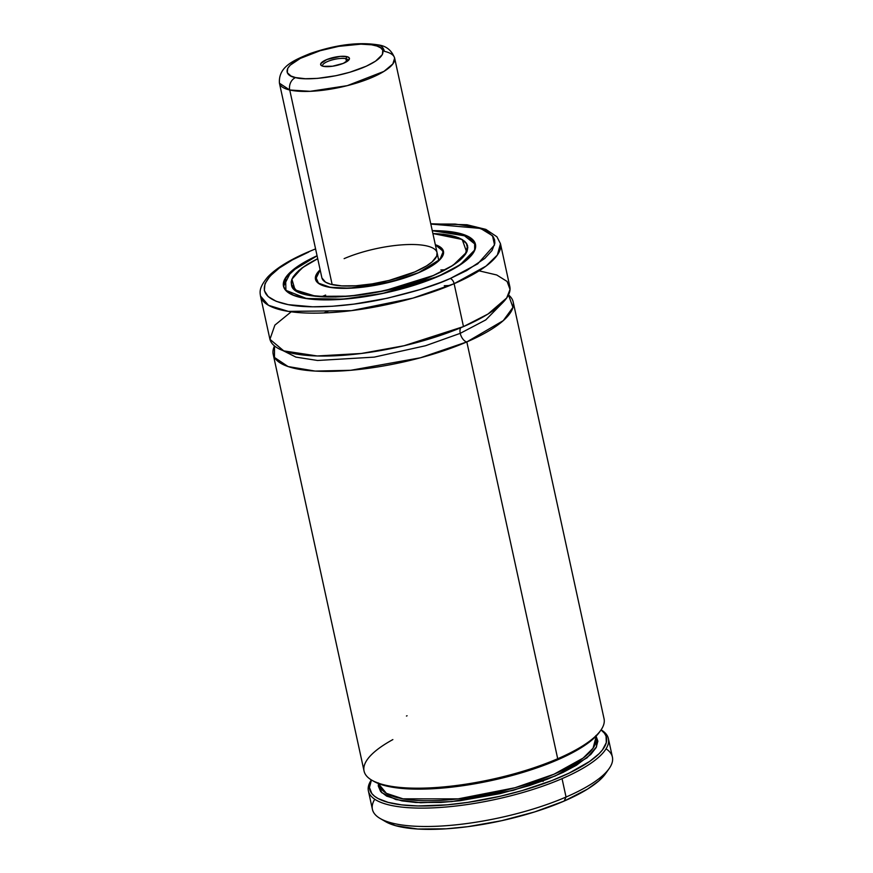 <?xml version="1.0" encoding="UTF-8"?>
<svg xmlns="http://www.w3.org/2000/svg" width="873" height="873" viewBox="0 0 873 873"><rect width="100%" height="100%" fill="white"/><g stroke="black" fill="none" stroke-linecap="round" stroke-linejoin="round"><path stroke-width="1.31" d="M513.171 301.938A122.809 35.291 167.7 0 0 508.501 294.932L512.953 307.361L503.285 320.631L466.826 341.921A8.184 4.409 66.7 0 1 460.246 333.344L485.77 319.911L502.761 302.647L485.77 319.911L460.246 333.344A8.184 4.409 -113.3 0 0 466.826 341.921L420.448 357.777L350.717 370.294L315.164 371.08L288.068 366.551L274.46 357.45L274.515 345.948A122.809 35.291 167.7 0 0 273.184 354.263A122.809 35.291 167.7 0 0 343.667 370.818A122.809 35.291 167.7 0 0 466.826 341.921L557.705 758.735A122.809 35.291 -12.3 0 0 604.051 718.752L513.171 301.938A122.809 35.291 167.7 0 1 466.826 341.921L557.705 758.735A122.809 35.291 167.7 0 1 371.843 780.211A122.809 35.291 167.7 0 1 392.861 739.584M282.939 350.575L295.914 357.112L317.586 360.484L374.233 357.122L425.566 345.719L460.246 333.344L425.566 345.719L374.233 357.122L317.586 360.484L295.914 357.112L282.939 350.575M321.908 277.952L325.564 282.186L330.616 284.216L341.638 285.875L355.911 285.766L372.214 283.889L389.151 280.408L414.828 271.907A58.949 16.936 167.7 0 1 355.715 285.777A58.949 16.936 167.7 0 1 321.886 277.832L279.447 83.219L289.738 89.995L310.133 91.327L347.279 85.652L383.956 71.39L392.839 63.969L394.64 58.098A58.949 16.936 167.7 0 1 356.086 83.208A58.949 16.936 167.7 0 1 289.738 89.995L332.166 284.609L289.738 89.995A58.949 16.936 167.7 0 1 279.447 83.219C278.214 66.697 293.732 60.248 310.242 53.504C336.181 44.599 358.989 41.751 378.675 44.97C386.401 46.051 391.715 50.427 394.64 58.098A58.949 16.936 167.7 0 0 384.349 51.321A9.821 8.032 -77 0 0 378.762 44.992A9.821 8.032 103 0 0 374.462 45.352C384.109 46.553 391.388 55.785 362.579 67.799C333.028 79.639 302.091 80.076 295.62 77.577A9.821 8.032 103 0 0 289.738 89.995A9.821 8.032 -77 0 1 295.62 77.577C285.973 76.377 278.694 67.145 307.503 55.13C337.054 43.29 367.991 42.853 374.462 45.352A9.821 8.032 -77 0 1 378.762 44.992M418.702 272.671L434.994 263.711L441.803 257.12L443.386 253.072L442.502 249.503L439.195 246.535L435.354 244.822L443.277 251.348L440.003 259.39L418.636 272.627L390.864 281.87L349.32 288.188L330.267 287.315L318.459 283.147L315.666 276.806L320.162 269.943L315.546 279.371L317.619 282.666L322.104 285.285L328.794 287.152L342.38 288.352L359.163 287.555L383.978 283.561L402.355 278.673L418.756 272.649A65.497 18.824 167.7 0 1 353.074 288.057A65.497 18.824 167.7 0 1 315.48 279.229A65.497 18.824 167.7 0 1 320.129 269.812L315.862 275.53L315.873 280.375A65.464 18.813 167.7 0 1 315.546 279.371L317.357 273.129M443.571 251.904L443.473 251.479A65.464 18.813 167.7 0 1 443.593 252.526L439.228 246.557M433.488 275.41L433.488 275.41A90.061 25.884 167.7 0 1 343.165 296.602A90.061 25.884 167.7 0 1 291.484 284.456A90.061 25.884 167.7 0 1 317.717 258.714L302.909 267.422L293.524 276.523L292.008 279.371L291.527 284.653L294.43 289.181L297.115 291.113L309.784 295.358L328.466 296.995L351.535 295.914L377.016 292.193L402.759 286.191L418.942 281.117L433.597 275.432L453.152 265.217L466.706 252.101L462.188 239.475L432.888 233.528L443.68 234.28L458.532 237.685L464.709 241.308L466.586 243.48L467.622 245.848L467.131 251.14L465.625 253.999L460.136 260.023L451.548 266.243L433.597 275.432L384.677 290.687L349.56 296.165L315.928 296.34L295.052 289.901L291.898 279.207L301.938 268.011L317.696 258.637L307.405 264.301L298.817 270.521L293.328 276.545L291.822 279.404L291.156 282.132L292.368 287.064L294.245 289.236L300.421 292.859L315.273 296.263L335.669 297.016L359.829 295.019L385.68 290.469L410.932 283.703L433.488 275.41A90.061 25.884 167.7 0 0 467.47 246.088A90.061 25.884 167.7 0 0 432.899 233.593L449.169 235.197L458.358 237.751L461.839 239.431L466.4 243.523L467.612 248.456L465.44 254.021L459.962 260.034L451.385 266.243L433.488 275.41M297.104 291.276A90.094 25.895 167.7 0 1 297.104 291.266L291.484 284.62A90.094 25.895 167.7 0 1 291.309 282.983L291.484 284.62C292.215 304.612 381.817 299.101 433.575 275.432C457.343 264.814 468.67 255.08 467.535 246.23L465.2 254.621M467.535 246.23A90.094 25.895 167.7 0 0 467.011 244.68L467.83 247.605M475.589 245.062L475.469 244.505A98.213 28.231 167.7 0 1 475.654 246.121L475.469 244.505L462.603 234.291L432.277 230.701L467.524 236.267L474.661 242.585L474.65 250.06L460.104 264.825L438.279 276.305L382.8 293.383L343.122 299.155L306.456 298.501L285.908 290.338L285.613 277.952L298.861 265.708L317.085 255.833L290.993 271.699L283.55 286.344L284.052 287.894A98.213 28.231 167.7 0 1 283.55 286.344L286.224 277.025M475.469 244.505L469.15 237.14L472.075 239.235L475.228 244.178L474.705 249.918L470.514 256.258L457.768 266.33L445.426 273.042L430.553 279.469L404.766 288.003L386.215 292.641L367.402 296.231L340.284 299.352L316.539 299.548L303.608 298.02L293.59 295.238L286.879 291.309L284.849 288.952L283.725 286.366L284.249 280.626L288.439 274.286L301.185 264.213L317.085 255.833M438.399 276.326A98.245 28.231 167.7 0 1 339.87 299.45A98.245 28.231 167.7 0 1 283.485 286.202A98.245 28.231 167.7 0 1 317.074 255.756L306.86 260.831L295.947 267.618L285.7 277.538L283.332 283.627L283.529 286.409L284.653 288.996L289.629 293.459L293.415 295.303L303.455 298.086L323.828 299.886L349.004 298.697L367.38 296.296L386.226 292.695L404.821 288.046L422.434 282.525L445.557 273.063L463.006 262.937L473.253 253.006L475.621 246.917L475.425 244.134L474.301 241.548L469.325 237.085L465.538 235.241L455.499 232.458L432.266 230.647A98.245 28.231 167.7 0 1 475.469 244.342A98.245 28.231 167.7 0 1 438.399 276.326M291.211 311.803L274.886 325.116L269.932 339.313L283.78 350.891L317.226 355.977L361.313 353.478L404.09 345.73L463.476 326.6L454.124 283.692A4.911 2.641 -113.3 0 0 450.173 278.542L466.619 270.608L484.831 258.408L492.001 250.551L494.849 243.251L494.609 239.9L493.256 236.801L487.298 231.443L477.193 227.384L455.16 224.066L430.826 224.045L480.587 228.431L492.503 235.754L494.555 244.986L477.727 263.853L450.173 278.542L440.898 282.339L420.655 289.399L387.579 298.184L353.805 304.131L332.351 306.259L312.698 306.805L288.254 304.655L276.206 301.305L268.142 296.569L264.344 290.644L264.977 283.736L270.008 276.119L279.251 268.076L292.335 259.936L308.78 252.002A4.911 2.641 -113.3 0 0 307.798 252.111A4.911 2.641 66.7 0 1 308.78 252.002C279.251 262.991 237.161 294.288 288.254 304.655C311.89 309.315 350.859 305.932 381.305 299.515C412.307 292.553 435.267 285.569 450.173 278.542A4.911 2.641 66.7 0 1 454.124 283.692L486.065 266.079L497.348 255.036L500.469 243.709A122.809 35.291 167.7 0 1 454.124 283.692L463.476 326.6A122.809 35.291 -12.3 0 0 509.821 286.617L500.469 243.709L496.923 236.769L485.857 229.392L466.957 224.754L430.76 223.783M307.11 252.723A4.911 2.641 66.7 0 1 307.798 252.111A4.911 2.641 -113.3 0 0 307.11 252.723M460.737 327.768A8.184 4.409 -113.3 0 0 460.246 333.344A8.184 4.409 66.7 0 1 460.737 327.768M371.843 780.211L373.677 781.27A121.172 34.822 -12.3 0 0 557.05 760.077L557.705 758.735L557.05 760.077L565.366 756.302L585.936 744.593L595.451 736.812L599.576 731.989M385.582 821.646L395.687 825.705L417.731 829.023L446.278 828.804L467.742 826.676L501.506 820.729L534.582 811.945L564.111 801.087L566.053 797.038A122.809 35.291 -12.3 0 0 612.399 757.055L608.394 738.667A122.809 35.291 167.7 0 1 562.048 778.651L566.053 797.038L564.111 801.087A117.899 33.883 -12.3 0 0 605.458 773.794L609.125 768.611A122.809 35.291 167.7 0 1 566.053 797.038A122.809 35.291 167.7 0 1 380.202 818.525A122.809 35.291 167.7 0 1 374.757 799.242M368.406 790.993A122.809 35.291 167.7 0 1 371.352 779.916A122.809 35.291 -12.3 0 0 423.427 808.114A122.809 35.291 -12.3 0 0 562.048 778.651A122.809 35.291 167.7 0 1 438.89 807.547A122.809 35.291 167.7 0 1 368.406 790.993L372.422 809.38A122.809 35.291 -12.3 0 0 442.895 825.934A122.809 35.291 -12.3 0 0 566.053 797.038L562.048 778.651A122.809 35.291 -12.3 0 0 601.104 729.817A122.809 35.291 167.7 0 1 608.394 738.667M606.048 748.805A122.809 35.291 167.7 0 1 609.125 768.611M380.202 818.525L385.691 821.711A117.899 33.883 -12.3 0 0 564.111 801.087L587.551 789.083L598.769 780.953L605.938 773.096M543.104 781.477L542.635 780.735M601.028 729.937A121.172 34.822 167.7 0 1 495.482 797.322A121.172 34.822 167.7 0 1 371.462 779.982L369.454 787.501L371.822 793.546L374.495 796.198L378.129 798.566L388.169 802.385L401.602 804.873L417.96 805.965L446.78 804.873L467.884 802.374L500.589 796.176L522.021 790.622L551.78 780.604L569.054 773.151L589.657 761.42L599.162 753.628L602.523 749.831L606.299 742.628L606.058 736.125L604.432 733.2L601.028 729.937M378.5 782.939L378.293 786.006L380.65 791.538L386.619 796.111L401.896 800.879L415.777 802.483L440.996 802.429L459.907 800.737L499.913 793.677L529.169 785.645L547.087 779.305L563.009 772.43L576.409 765.25L590.814 754.436L596.161 747.55L597.863 741.188L595.877 735.568M379.569 783.976L379.733 785.307A110.533 31.766 -12.3 0 1 379.548 783.976L379.733 785.307L386.401 793.339L403.053 798.839L458.194 798.86L515.015 787.73L554.017 774.209L583.109 758.091L593.062 748.205L595.724 738.22L595.419 736.845M596.204 736.037L596.554 746.764L587.049 757.829L555.326 775.922L513.226 790.338L451.821 801.6L420.644 802.724L395.971 799.581L381.708 792.673L378.391 783.528M379.439 783.932L379.733 785.307A110.533 31.766 -12.3 0 0 494.5 792.804A110.533 31.766 -12.3 0 0 595.724 738.22M373.644 781.259L384.687 785.58L406 788.755L433.259 788.723L453.72 786.911L475.228 783.736L507.824 776.643L538.652 767.258L557.05 760.077A121.172 34.822 -12.3 0 0 599.555 732.021L600.777 730.297A122.809 35.291 167.7 0 1 557.705 758.735A122.809 35.291 -12.3 0 1 434.547 787.632A122.809 35.291 -12.3 0 1 364.063 771.066L273.184 354.263M315.568 248.892L307.831 252.09C289.465 260.001 276.13 268.284 267.804 276.937C258.714 287.774 259.936 292.16 260.492 296.034L268.524 305.321L288.374 311.388L351.328 310.657L412.94 298.119L454.124 283.692A122.809 35.291 167.7 0 1 330.965 312.589A122.809 35.291 167.7 0 1 260.492 296.034L269.844 338.942A122.809 35.291 -12.3 0 0 340.317 355.497A122.809 35.291 -12.3 0 0 463.476 326.6L487.985 314.04L506.678 297.988L510.039 289.432L507.093 281.455L496.737 274.984L479.102 270.837M445.317 269.735L440.832 269.964M325.64 295.085L321.471 296.744M432.277 230.712L455.346 232.524L469.15 237.14M418.756 272.649L431.775 265.981L438.006 261.464L441.989 257.088L443.571 253.039L442.687 249.449L439.381 246.481L435.321 244.702A65.497 18.824 167.7 0 1 443.473 251.315A65.497 18.824 167.7 0 1 418.756 272.649M418.636 272.627L402.278 278.64L377.693 284.794L359.218 287.49L342.489 288.276L328.946 287.086L322.279 285.231L317.805 282.612L316.452 281.041L315.579 277.472L317.15 273.424L320.162 269.943M344.126 258.637A58.949 16.936 167.7 0 1 403.239 244.767A58.949 16.936 167.7 0 1 437.067 252.712A58.949 16.936 167.7 0 1 414.828 271.907L426.548 265.905L432.157 261.845L436.729 256.04L437.046 252.592M406.458 716.035L407.069 715.762M322.737 66.173A13.095 3.765 167.7 0 1 322.574 65.791A13.095 3.765 167.7 0 1 331.14 60.215A13.095 3.765 167.7 0 1 345.883 58.698L346.559 61.776L345.883 58.698A13.095 3.765 -12.3 0 0 330.485 60.423A13.095 3.765 -12.3 0 0 322.737 66.173M346.865 56.636L345.883 58.698L346.865 56.636L340.284 56.385L326.775 59.56L320.838 63.543L320.948 65.202L323.217 66.304A14.732 4.234 167.7 0 1 321.58 65.704A14.732 4.234 167.7 0 1 328.27 58.993A14.732 4.234 167.7 0 1 346.865 56.636A14.732 4.234 167.7 0 1 349.047 59.713A14.732 4.234 167.7 0 1 337.676 65.191A14.732 4.234 167.7 0 1 323.217 66.304L332.515 66.228L343.307 63.369L349.244 59.386L349.124 57.727L346.865 56.636M295.62 77.577L291.004 76.038L287.293 72.688L287.686 68.378L290.24 65.148L300.334 58.393L320.129 50.721L338.757 46.345L360.92 44.152L371.571 44.807L376.972 46.051L380.759 47.884L382.789 50.241L382.396 54.552L375.576 61.154L366.311 66.195L349.953 72.208L336.04 75.689L317.565 78.384L305.31 78.723L295.62 77.577M348.185 60.63A13.095 3.765 -12.3 0 0 345.883 58.698A13.095 3.765 167.7 0 1 348.174 60.204A13.095 3.765 167.7 0 1 348.185 60.63M449.879 285.482L444.27 285.733M329.077 310.843L323.883 312.949M443.473 251.479L435.343 244.789M467.655 246.917L467.47 246.088M283.67 286.911L283.55 286.344M291.669 285.285L291.484 284.467M438.792 260.601L394.64 58.098"/></g></svg>
